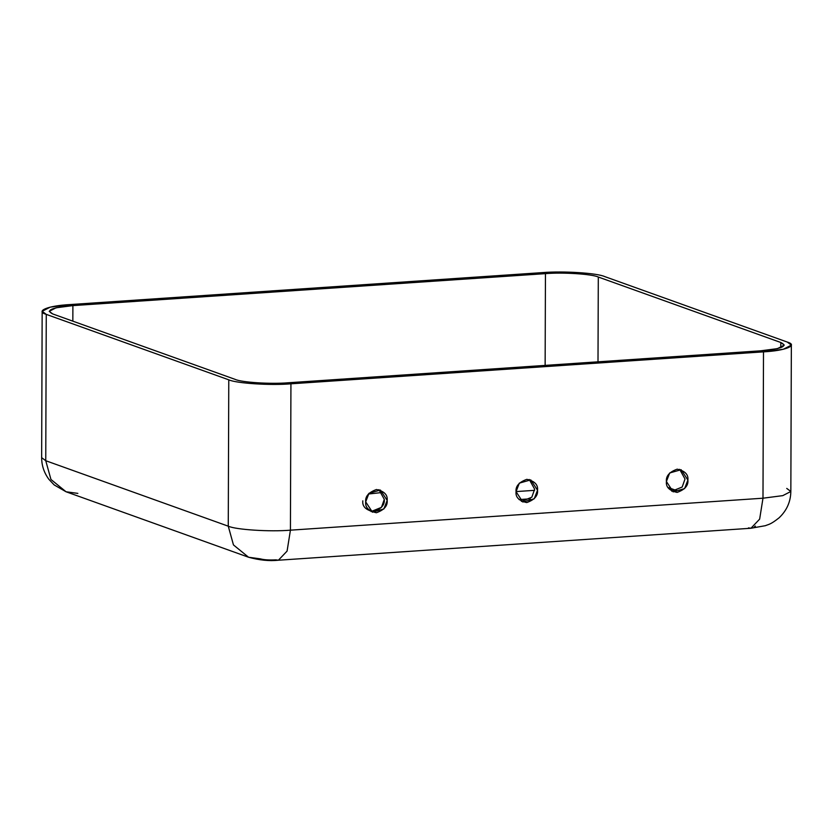 <?xml version="1.0" encoding="UTF-8"?>
<svg xmlns="http://www.w3.org/2000/svg" width="833" height="833" viewBox="0 0 833 833"><rect width="100%" height="100%" fill="white"/><g stroke="black" fill="none" stroke-linecap="round" stroke-linejoin="round"><path stroke-width="1.25" d="M362.813 500.82C362.178 506.36 365.749 509.983 373.507 511.712C381.285 508.932 384.877 504.819 384.294 499.373L378.921 489.658L384.294 499.373L381.462 507.37L371.06 511.566M365.687 501.851L372.455 512.201L383.878 508.963L387.168 500.404L380.4 490.054L368.988 493.292L365.687 501.851C365.104 496.406 368.696 492.293 376.474 489.512C384.232 491.241 387.803 494.875 387.168 500.404C387.761 505.85 384.169 509.963 376.391 512.743C368.623 511.014 365.062 507.391 365.687 501.851M529.278 479.485L534.651 489.2L531.829 497.207L521.416 501.404L531.829 497.207L534.651 489.2M516.054 491.689L522.822 502.028L534.234 498.79L537.535 490.231L530.767 479.881L519.344 483.119L516.054 491.689C515.46 486.233 519.053 482.12 526.831 479.339C534.599 481.068 538.16 484.702 537.535 490.231C538.118 495.677 534.526 499.8 526.748 502.57C518.99 500.852 515.419 497.218 516.054 491.689M679.645 469.312L685.007 479.027L682.185 487.034L671.783 491.231L682.185 487.034L685.007 479.027M666.41 481.516L673.179 491.866L684.601 488.617L687.891 480.058L681.123 469.708L669.701 472.957L666.41 481.516C665.817 476.06 669.409 471.947 677.187 469.166C684.955 470.895 688.516 474.529 687.891 480.058C688.485 485.514 684.893 489.627 677.114 492.407C669.347 490.679 665.786 487.045 666.41 481.516M677.125 490.741L667.962 487.451L677.125 490.741M534.599 490.335L516.054 491.585L534.599 490.335M382.128 492.501L368.373 494.021L382.128 492.501M369.81 510.744L375.235 511.441L369.81 510.744M519.063 499.581L530.277 498.821L519.063 499.581M755.396 526.081L754.302 526.997M77.844 493.386L66.057 491.772L50.948 479.464L45.753 460.722L41.65 457.65L45.753 460.722L228.263 526.185C235.843 529.726 270.038 531.923 290.425 530.173L287.083 551.092L278.399 560.224L275.9 559.849C269.121 560.182 263.936 559.849 260.354 558.86L248.557 557.235L233.459 544.928L228.263 526.185L228.773 379.827C236.353 383.367 270.548 385.564 290.936 383.815L763.497 351.849C785.613 350.724 798.68 345.331 787.247 342.051L604.737 276.587C597.157 273.047 562.962 270.86 542.575 272.599L70.014 304.566C47.898 305.701 34.84 311.084 46.263 314.364L228.773 379.827L46.263 314.364L42.16 311.303L50.219 307.148L70.014 304.566L542.575 272.599C562.962 270.86 597.157 273.047 604.737 276.587L787.247 342.051L791.35 345.122L783.291 349.277L763.497 351.849L762.986 498.207L782.781 495.635L790.84 491.48L782.781 495.635L762.986 498.207L759.644 519.126L750.96 528.247L748.461 527.883M545.448 273.641C562.785 272.152 591.846 274.015 598.302 277.025L780.802 342.488C788.33 346.174 781.604 348.954 760.623 350.818L288.062 382.784C270.725 384.263 241.664 382.409 235.208 379.4L52.708 313.937C45.18 310.24 51.906 307.471 72.888 305.607L545.448 273.641L545.136 365.395L545.448 273.641L72.888 305.607L72.835 321.153L72.888 305.607L56.071 307.794L49.22 311.323L52.708 313.937L235.208 379.4C241.664 382.409 270.725 384.263 288.062 382.784L760.623 350.818L777.439 348.631L784.29 345.101L780.802 342.488L780.792 347.684L780.802 342.488L598.302 277.025L598 361.814L598.302 277.025C591.846 274.015 562.785 272.152 545.448 273.641M786.737 488.409L790.84 491.48L791.35 345.122M45.753 460.722L46.263 314.364L45.753 460.722L50.948 479.464L66.057 491.772L248.557 557.235C259.448 560.224 269.392 561.213 278.399 560.224L287.083 551.092L290.425 530.173L290.936 383.815C270.548 385.564 236.353 383.367 228.773 379.827L228.263 526.185L45.753 460.722M790.84 491.48C790.652 501.841 786.716 510.629 779.042 517.855C770.244 524.842 768.692 524.249 765.412 525.685L750.96 528.247L759.644 519.126L762.986 498.207L290.425 530.173L762.986 498.207L763.497 351.849L290.936 383.815L290.425 530.173C270.038 531.923 235.843 529.726 228.263 526.185L233.459 544.928L248.557 557.235M42.16 311.303L41.65 457.65C41.671 465.626 44.107 472.873 48.949 479.392L54.187 484.931L66.057 491.772M278.399 560.224L750.96 528.247"/></g></svg>
